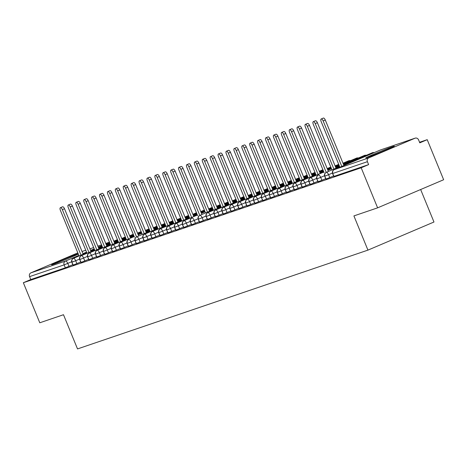 <?xml version="1.0" encoding="UTF-8"?>
<svg xmlns="http://www.w3.org/2000/svg" width="467" height="467" viewBox="0 0 467 467"><rect width="100%" height="100%" fill="white"/><g stroke="black" fill="none" stroke-linecap="round" stroke-linejoin="round"><path stroke-width="0.7" d="M367.144 157.572A15.429 0.438 157.7 0 1 365.749 157.945A15.429 0.438 157.7 0 1 376.781 152.954A15.429 0.438 157.7 0 1 392.899 146.609A15.429 0.438 157.7 0 1 394.3 146.235A15.429 0.438 157.7 0 1 383.261 151.22A15.429 0.438 157.7 0 1 367.144 157.572M78.333 254.101A15.429 0.438 157.7 0 1 65.421 259.629A15.429 0.438 157.7 0 1 53.016 264.445A15.429 0.438 157.7 0 1 51.621 264.818A15.429 0.438 157.7 0 1 62.029 260.09A15.429 0.438 157.7 0 1 78.164 253.692M427.217 139.674L419.792 142.832L418.59 139.907A2.965 2.691 71.2 0 0 414.988 138.22L368.767 157.893A2.965 2.691 71.2 0 0 367.412 161.693L368.615 164.618L361.184 167.781L377.616 207.844L443.65 179.737L427.217 139.674L419.559 142.277M420.65 189.526L433.971 222.012L367.938 250.119L77.522 348.925L63.489 314.717L39.783 322.785L23.35 282.722L30.781 279.558L65.333 267.801L64.131 264.877L29.579 276.633L30.781 279.558M29.579 276.633A2.965 2.691 -108.8 0 1 30.927 272.833L77.154 253.155A2.965 2.691 -108.8 0 1 77.499 253.038M361.184 167.781L23.35 282.722M377.616 207.844L353.91 215.912L367.938 250.119M72.817 264.719L65.333 267.801M368.615 164.618L333.788 176.444L332.592 173.52L334.057 176.374M333.601 175.989L325.89 179.135L324.688 176.211L326.159 179.065M325.703 178.68L317.986 181.826L316.784 178.896L318.255 181.751M317.799 181.371L310.082 184.512L308.88 181.587L310.351 184.442M309.895 184.056L302.178 187.203L300.981 184.272L302.447 187.127M301.991 186.747L294.28 189.888L293.078 186.963L294.549 189.818M294.093 189.433L286.376 192.579L285.174 189.655L286.645 192.509M286.189 192.124L278.472 195.27L277.27 192.34L278.741 195.194M278.285 194.815L270.568 197.955L269.371 195.031L270.837 197.885M270.381 197.5L262.67 200.647L261.467 197.716L262.939 200.571M262.483 200.191L254.766 203.332L253.563 200.407L255.035 203.262M254.579 202.876L246.862 206.023L245.66 203.092L247.131 205.953M246.675 205.568L238.958 208.708L237.761 205.784L239.227 208.638M238.771 208.253L231.06 211.399L229.857 208.475L231.328 211.329M230.873 210.944L223.156 214.09L221.953 211.16L223.424 214.014M222.969 213.635L215.252 216.776L214.049 213.851L215.52 216.706M215.065 216.32L207.348 219.467L206.151 216.536L207.617 219.391M207.161 219.011L199.45 222.152L198.247 219.227L199.718 222.082M199.263 221.697L191.546 224.843L190.343 221.913L191.814 224.773M191.359 224.388L183.642 227.528L182.439 224.604L183.91 227.458M183.455 227.073L175.738 230.219L174.541 227.295L176.006 230.149M175.551 229.764L167.834 232.91L166.637 229.98L168.108 232.835M167.647 232.455L159.936 235.596L158.733 232.671L160.204 235.526M159.749 235.14L152.032 238.287L150.829 235.356L152.3 238.211M151.845 237.831L144.128 240.972L142.931 238.047L144.396 240.902M143.941 240.517L136.224 243.663L135.027 240.733L136.498 243.593M136.037 243.208L128.326 246.348L127.123 243.424L128.594 246.278M128.139 245.893L120.422 249.039L119.219 246.115L120.69 248.969M120.235 248.584L112.518 251.731L111.321 248.8L112.786 251.655M112.331 251.275L104.614 254.416L103.417 251.491L104.882 254.346M104.427 253.96L96.716 257.107L95.513 254.176L96.984 257.031M96.529 256.652L88.812 259.792L87.609 256.868L89.08 259.722M88.625 259.337L80.908 262.483L79.705 259.559L81.176 262.413M80.721 262.028L73.004 265.174L71.807 262.244L73.272 265.098M73.337 258.414A2.965 1.249 66.9 0 1 73.389 258.391L86.763 252.694L73.424 258.374A2.965 2.691 71.2 0 0 72.076 262.174L75.695 260.732L76.897 263.657M117.433 239.641L113.825 241.176L117.433 239.641M109.763 242.904L106.161 244.439L109.763 242.904M98.49 247.703L102.098 246.167L98.496 247.703M94.433 249.431L90.826 250.966L94.427 249.431M87.463 256.395L83.599 258.041A2.965 1.249 66.9 0 0 81.328 255.688A2.965 1.249 66.9 0 0 81.293 255.7L94.667 250.008L81.328 255.688A2.965 2.691 71.2 0 0 79.98 259.483L83.599 258.041L84.796 260.965M125.331 236.956L121.729 238.485L125.331 236.95M117.666 240.219L114.065 241.754L117.666 240.213M106.394 245.012L110.002 243.482L106.394 245.017M102.331 246.745L98.73 248.281L102.331 246.745M89.139 253.038A2.965 1.249 66.9 0 1 89.191 253.009L102.571 247.317L89.232 252.997A2.965 2.691 71.2 0 0 87.878 256.797L91.503 255.35L92.7 258.28M133.235 234.265L129.633 235.8L133.235 234.265M125.57 237.528L121.963 239.063L125.57 237.528M117.9 240.791L114.298 242.326L117.9 240.791M110.235 244.054L106.634 245.589L110.235 244.054M97.043 250.347A2.965 1.249 66.9 0 1 97.095 250.324L110.469 244.632L97.13 250.306A2.965 2.691 71.2 0 0 95.782 254.106L99.401 252.665L100.603 255.589M141.139 231.579L137.537 233.109L141.139 231.574M133.474 234.843L129.867 236.372L133.474 234.837M125.804 238.106L122.202 239.635L125.804 238.1M118.139 241.369L114.532 242.904L118.139 241.363M111.169 248.327L107.305 249.973A2.965 1.249 66.9 0 0 105.034 247.621A2.965 1.249 66.9 0 0 104.999 247.633L118.373 241.941L105.034 247.621A2.965 2.691 71.2 0 0 103.686 251.415L107.305 249.973L108.507 252.904M149.043 228.888L145.435 230.424L149.043 228.888M141.373 232.152L137.771 233.687L141.373 232.152M133.708 235.415L130.106 236.95L133.708 235.415M126.043 238.678L122.436 240.213L126.043 238.678M112.845 244.971A2.965 1.249 66.9 0 1 112.903 244.947L126.277 239.25L112.938 244.93A2.965 2.691 71.2 0 0 111.59 248.73L115.209 247.288L116.406 250.213M156.941 226.197L153.339 227.733L156.941 226.197M149.277 229.46L145.675 230.996L149.277 229.46M141.612 232.724L138.004 234.259L141.612 232.724M133.941 235.993L130.34 237.522L133.941 235.987M126.971 242.951L123.113 244.597A2.965 1.249 66.9 0 0 120.842 242.245A2.965 1.249 66.9 0 0 120.801 242.256L134.181 236.565L120.842 242.245A2.965 2.691 71.2 0 0 119.488 246.039L123.113 244.597L124.31 247.528M164.845 223.512L161.243 225.047L164.845 223.512M157.181 226.775L153.573 228.31L157.181 226.775M149.516 230.038L145.908 231.574L149.51 230.038M141.845 233.302L138.244 234.837L141.845 233.302M134.875 240.26L131.011 241.906A2.965 1.249 66.9 0 0 128.746 239.553A2.965 1.249 66.9 0 0 128.705 239.571L128.746 239.553A2.965 2.691 71.2 0 0 127.392 243.354L131.011 241.912L132.214 244.836M172.749 220.821L169.147 222.356L172.749 220.821M165.084 224.084L161.477 225.619L165.084 224.084M157.414 227.347L153.812 228.883L157.414 227.347M149.749 230.61L146.148 232.146L149.749 230.61M142.779 237.575L138.915 239.221A2.965 1.249 66.9 0 0 136.644 236.868A2.965 1.249 66.9 0 0 136.609 236.88L149.983 231.188L136.644 236.868A2.965 2.691 71.2 0 0 135.296 240.663L138.915 239.221L140.118 242.145M180.653 218.136L177.046 219.665L180.653 218.13M172.983 221.399L169.381 222.928L172.983 221.393M165.318 224.662L161.716 226.197L165.318 224.662M154.046 229.455L157.653 227.925L154.046 229.46M150.683 234.883L146.819 236.53A2.965 1.249 66.9 0 0 144.548 234.177A2.965 1.249 66.9 0 0 144.513 234.189L157.887 228.497L144.548 234.177A2.965 2.691 71.2 0 0 143.2 237.977L146.819 236.53L148.021 239.46M188.557 215.445L184.95 216.98L188.551 215.445M180.887 218.708L177.285 220.243L180.887 218.708M173.222 221.971L169.614 223.506L173.222 221.971M165.552 225.234L161.95 226.769L165.552 225.234M165.791 225.812L152.452 231.486A2.965 2.691 71.2 0 0 151.098 235.286L154.723 233.844L155.92 236.769M196.455 212.754L192.853 214.289L196.455 212.754M188.791 216.023L185.189 217.552L188.791 216.017M181.126 219.286L177.518 220.815L181.12 219.28M173.455 222.549L169.854 224.078L173.455 222.543M160.263 228.842A2.965 1.249 66.9 0 1 160.315 228.812L173.689 223.121L160.356 228.801A2.965 2.691 71.2 0 0 159.002 232.595L162.621 231.153L163.824 234.084M204.359 210.068L200.757 211.604L204.359 210.068M196.695 213.331L193.087 214.867L196.695 213.331M189.024 216.595L185.422 218.13L189.024 216.595M181.359 219.858L177.758 221.393L181.359 219.858M168.167 226.151A2.965 1.249 66.9 0 1 168.219 226.127L181.593 220.43L168.254 226.11A2.965 2.691 71.2 0 0 166.906 229.91L170.525 228.468L171.728 231.393M212.263 207.377L208.656 208.912L212.263 207.377M204.593 210.64L200.991 212.176L204.593 210.64M196.928 213.904L193.326 215.439L196.928 213.904M189.263 217.167L185.656 218.702L189.263 217.167M182.293 224.131L178.429 225.777A2.965 1.249 66.9 0 0 176.158 223.424A2.965 1.249 66.9 0 0 176.123 223.436L189.497 217.745L176.158 223.424A2.965 2.691 71.2 0 0 174.81 227.219L178.429 225.777L179.632 228.702M216.56 206.221L220.161 204.692L216.56 206.227M212.497 207.955L208.895 209.49L212.497 207.955M204.832 211.218L201.224 212.754L204.832 211.218M197.162 214.481L193.56 216.017L197.162 214.481M183.969 220.774A2.965 1.249 66.9 0 1 184.027 220.745L197.401 215.053L184.062 220.733A2.965 2.691 71.2 0 0 182.708 224.534L186.333 223.086L187.53 226.016M228.065 202.001L224.464 203.536L228.065 202.001M220.401 205.264L216.799 206.799L220.401 205.264M212.736 208.527L209.128 210.062L212.73 208.527M205.066 211.79L201.464 213.326L205.066 211.79M191.873 218.089A2.965 1.249 66.9 0 1 191.925 218.06L191.966 218.042A2.965 2.691 71.2 0 0 190.612 221.843L194.231 220.401L195.434 223.325M235.969 199.316L232.368 200.845L235.969 199.31M228.305 202.579L224.697 204.108L228.305 202.573M220.634 205.842L217.032 207.377L220.634 205.836M212.97 209.105L209.368 210.64L212.97 209.105M206 216.063L202.135 217.71A2.965 1.249 66.9 0 0 199.864 215.357A2.965 1.249 66.9 0 0 199.829 215.369L213.203 209.677L199.864 215.357A2.965 2.691 71.2 0 0 198.516 219.157L202.135 217.71L203.338 220.64M243.873 196.625L240.266 198.16L243.873 196.625M236.203 199.888L232.601 201.423L236.203 199.888M228.538 203.151L224.936 204.686L228.538 203.151M220.873 206.414L217.266 207.949L220.873 206.414M207.675 212.707A2.965 1.249 66.9 0 1 207.733 212.683L221.107 206.986L207.768 212.666A2.965 2.691 71.2 0 0 206.42 216.466L210.039 215.024L211.242 217.949M251.777 193.933L248.17 195.469L251.771 193.933M244.107 197.197L240.505 198.732L244.107 197.197M236.442 200.466L232.835 201.995L236.442 200.46M228.772 203.729L225.17 205.258L228.772 203.723M221.807 210.687L217.943 212.333A2.965 1.249 66.9 0 0 215.672 209.981A2.965 1.249 66.9 0 0 215.637 209.992L229.011 204.301L215.672 209.981A2.965 2.691 71.2 0 0 214.318 213.775L217.943 212.333L219.14 215.264M259.675 191.248L256.074 192.783L259.675 191.248M252.011 194.511L248.409 196.047L252.011 194.511M244.346 197.775L240.738 199.31L244.346 197.775M236.676 201.038L233.074 202.573L236.676 201.038M236.915 201.616L223.576 207.29A2.965 2.691 71.2 0 0 222.222 211.09L225.841 209.648L227.044 212.573M267.579 188.557L263.978 190.092L267.579 188.557M259.915 191.82L256.307 193.356L259.915 191.82M252.244 195.083L248.642 196.619L252.244 195.083M244.58 198.347L240.978 199.882L244.58 198.347M231.387 204.645A2.965 1.249 66.9 0 1 231.439 204.616L244.813 198.924L231.474 204.604A2.965 2.691 71.2 0 0 230.126 208.399L233.745 206.957L234.948 209.881M275.483 185.872L271.876 187.401L275.483 185.866M264.211 190.664L267.813 189.135L264.211 190.67M260.148 192.398L256.546 193.933L260.148 192.398M252.484 195.661L248.876 197.197L252.484 195.661M239.291 201.954A2.965 1.249 66.9 0 1 239.343 201.925L252.717 196.233L239.378 201.913A2.965 2.691 71.2 0 0 238.03 205.713L241.649 204.266L242.852 207.196M283.387 183.181L279.78 184.716L283.387 183.181M275.717 186.444L272.115 187.979L275.717 186.444M268.052 189.707L264.45 191.242L268.052 189.707M260.388 192.97L256.78 194.505L260.382 192.97M247.189 199.263A2.965 1.249 66.9 0 1 247.247 199.24L260.621 193.548L247.282 199.222A2.965 2.691 71.2 0 0 245.928 203.022L249.553 201.581L250.75 204.505M291.285 180.495L287.684 182.025L291.285 180.49M283.621 183.759L280.019 185.288L283.621 183.753M275.956 187.022L272.349 188.551L275.956 187.016M268.286 190.285L264.684 191.82L268.286 190.279M255.093 196.578A2.965 1.249 66.9 0 1 255.145 196.549L268.525 190.857L255.186 196.537A2.965 2.691 71.2 0 0 253.832 200.337L257.457 198.889L258.654 201.82M299.189 177.804L295.588 179.34L299.189 177.804M291.525 181.068L287.917 182.603L291.525 181.068M283.854 184.331L280.253 185.866L283.854 184.331M276.19 187.594L272.588 189.129L276.19 187.594M262.997 193.887A2.965 1.249 66.9 0 1 263.049 193.863L276.423 188.166L263.084 193.846A2.965 2.691 71.2 0 0 261.736 197.646L265.355 196.204L266.558 199.129M307.093 175.113L303.492 176.649L307.093 175.113M299.429 178.376L295.821 179.912L299.423 178.376M291.758 181.645L288.157 183.175L291.758 181.64M284.094 184.909L280.486 186.438L284.094 184.903M270.901 191.201A2.965 1.249 66.9 0 1 270.953 191.172L284.327 185.481L270.988 191.161A2.965 2.691 71.2 0 0 269.64 194.955L273.259 193.513L274.462 196.444M314.997 172.428L311.39 173.963L314.997 172.428M307.327 175.691L303.725 177.227L307.327 175.691M299.662 178.954L296.06 180.49L299.662 178.954M291.998 182.218L288.39 183.753L291.992 182.218M278.799 188.51A2.965 1.249 66.9 0 1 278.857 188.487L292.231 182.79L278.892 188.47A2.965 2.691 71.2 0 0 277.544 192.27L281.163 190.828L282.36 193.752M322.895 169.737L319.294 171.272L322.895 169.737M315.231 173L311.629 174.535L315.231 173M307.566 176.263L303.959 177.799L307.566 176.263M299.896 179.526L296.294 181.062L299.896 179.526M286.703 185.825A2.965 1.249 66.9 0 1 286.756 185.796L300.135 180.104L286.796 185.784A2.965 2.691 71.2 0 0 285.442 189.579L289.067 188.137L290.264 191.061M330.799 167.052L327.198 168.581L330.799 167.046M323.135 170.315L319.527 171.85L323.135 170.309M311.863 175.107L315.464 173.578L311.863 175.113M307.8 176.841L304.198 178.376L307.8 176.841M294.607 183.134A2.965 1.249 66.9 0 1 294.659 183.105L308.033 177.413L294.695 183.093A2.965 2.691 71.2 0 0 293.346 186.893L296.965 185.446L298.168 188.376M338.703 164.361L335.102 165.896L338.703 164.361M331.039 167.624L327.431 169.159L331.033 167.624M323.368 170.887L319.767 172.422L323.368 170.887M315.704 174.15L312.096 175.685L315.704 174.15M302.511 180.443A2.965 1.249 66.9 0 1 302.563 180.42L315.937 174.728L302.598 180.402A2.965 2.691 71.2 0 0 301.25 184.202L304.869 182.76L306.072 185.685M350.67 160.619L349.176 160.607A2.965 2.691 71.2 0 0 348.826 160.73L343 163.205L348.785 160.741A2.965 1.249 66.9 0 1 348.826 160.73A2.965 1.249 66.9 0 1 349.695 161.027M338.937 164.939L335.335 166.468L338.937 164.933M331.272 168.202L327.671 169.731L331.272 168.196M323.608 171.465L320 172.994L323.602 171.459M310.409 177.758A2.965 1.249 66.9 0 1 310.467 177.729L323.841 172.037L310.502 177.717A2.965 2.691 71.2 0 0 309.154 181.511L312.773 180.069L313.97 183M358.574 157.928L357.08 157.922A2.965 2.691 71.2 0 0 356.724 158.039L343.239 163.783L356.689 158.056A2.965 1.249 66.9 0 1 356.724 158.039A2.965 1.249 66.9 0 1 357.599 158.342M339.176 165.511L335.569 167.046L339.176 165.511M331.506 168.774L327.904 170.309L331.506 168.774M318.313 175.067A2.965 1.249 66.9 0 1 318.366 175.043L318.406 175.026A2.965 2.691 71.2 0 0 317.052 178.826L320.677 177.384L321.874 180.309M366.472 155.237L364.984 155.231A2.965 2.691 71.2 0 0 364.628 155.353L343.473 164.355L364.593 155.365A2.965 1.249 66.9 0 1 364.628 155.353A2.965 1.249 66.9 0 1 365.503 155.651M339.41 166.089L335.808 167.618L339.41 166.083M326.217 172.381A2.965 1.249 66.9 0 1 326.27 172.352L339.643 166.661L326.305 172.341A2.965 2.691 71.2 0 0 324.956 176.135L328.575 174.693L329.778 177.618M374.376 152.551L372.888 152.546A2.965 2.691 71.2 0 0 372.532 152.662L343.706 164.933L372.497 152.674A2.965 1.249 66.9 0 1 372.532 152.662A2.965 1.249 66.9 0 1 373.407 152.966M60.401 207.71L62.543 206.799A2.475 1.039 66.9 0 1 64.504 208.737L62.356 209.648A2.475 1.039 -113.1 0 0 60.401 207.71A2.475 1.039 -113.1 0 0 60.377 210.319L79.098 255.957M64.504 208.737L83.161 254.229M62.356 209.648L81.013 255.145M68.305 205.025L70.447 204.108A2.475 1.039 66.9 0 1 72.403 206.046L70.26 206.963A2.475 1.039 -113.1 0 0 68.305 205.025A2.475 1.039 -113.1 0 0 68.281 207.634L87.002 253.272M72.403 206.046L91.065 251.538M70.26 206.963L88.917 252.454M76.203 202.334L78.351 201.423A2.475 1.039 66.9 0 1 80.306 203.361L78.158 204.272A2.475 1.039 -113.1 0 0 76.203 202.334A2.475 1.039 -113.1 0 0 76.185 204.943L94.9 250.581M80.306 203.361L98.963 248.853M78.158 204.272L96.821 249.763M84.107 199.642L86.255 198.732A2.475 1.039 66.9 0 1 88.21 200.67L86.062 201.586A2.475 1.039 -113.1 0 0 84.107 199.642A2.475 1.039 -113.1 0 0 84.089 202.258L102.804 247.895M88.21 200.67L106.867 246.162M86.062 201.586L104.719 247.078M92.011 196.957L94.153 196.041A2.475 1.039 66.9 0 1 96.114 197.985L93.966 198.895A2.475 1.039 -113.1 0 0 92.011 196.957A2.475 1.039 -113.1 0 0 91.987 199.567L110.708 245.204M96.114 197.985L114.771 243.476M93.966 198.895L112.623 244.387M99.915 194.266L102.057 193.356A2.475 1.039 66.9 0 1 104.013 195.294L101.87 196.204A2.475 1.039 -113.1 0 0 99.915 194.266A2.475 1.039 -113.1 0 0 99.891 196.881L118.612 242.513M104.013 195.294L122.675 240.785M101.87 196.204L120.527 241.702M107.813 191.581L109.961 190.664A2.475 1.039 66.9 0 1 111.917 192.602L109.768 193.519A2.475 1.039 -113.1 0 0 107.813 191.581A2.475 1.039 -113.1 0 0 107.795 194.19L126.51 239.828M111.917 192.602L130.573 238.1M109.768 193.519L128.431 239.011M115.717 188.89L117.865 187.979A2.475 1.039 66.9 0 1 119.821 189.917L117.672 190.828A2.475 1.039 -113.1 0 0 115.717 188.89A2.475 1.039 -113.1 0 0 115.699 191.499L134.414 237.137M119.821 189.917L138.477 235.409M117.672 190.828L136.329 236.325M123.621 186.205L125.763 185.288A2.475 1.039 66.9 0 1 127.725 187.226L125.576 188.143A2.475 1.039 -113.1 0 0 123.621 186.205A2.475 1.039 -113.1 0 0 123.603 188.814L142.318 234.452M127.725 187.226L146.381 232.718M125.576 188.143L144.233 233.634M131.525 183.513L133.667 182.597A2.475 1.039 66.9 0 1 135.623 184.541L133.48 185.452A2.475 1.039 -113.1 0 0 131.525 183.513A2.475 1.039 -113.1 0 0 131.501 186.123L150.222 231.76M135.623 184.541L154.285 230.033M133.48 185.452L152.137 230.943M139.423 180.822L141.571 179.912A2.475 1.039 66.9 0 1 143.527 181.85L141.378 182.766A2.475 1.039 -113.1 0 0 139.423 180.822A2.475 1.039 -113.1 0 0 139.405 183.438L158.12 229.075M143.527 181.85L162.183 227.341M141.378 182.766L160.041 228.258M147.327 178.137L149.475 177.221A2.475 1.039 66.9 0 1 151.431 179.159L149.282 180.075A2.475 1.039 -113.1 0 0 147.327 178.137A2.475 1.039 -113.1 0 0 147.309 180.747L166.024 226.384M151.431 179.159L170.087 224.656M149.282 180.075L167.939 225.567M155.231 175.446L157.379 174.535A2.475 1.039 66.9 0 1 159.335 176.473L157.186 177.384A2.475 1.039 -113.1 0 0 155.231 175.446A2.475 1.039 -113.1 0 0 155.213 178.061L173.928 223.693M159.335 176.473L177.991 221.965M157.186 177.384L175.843 222.882M163.135 172.761L165.277 171.844A2.475 1.039 66.9 0 1 167.233 173.782L165.09 174.699A2.475 1.039 -113.1 0 0 163.135 172.761A2.475 1.039 -113.1 0 0 163.111 175.37L181.832 221.008M167.233 173.782L185.895 219.28M165.09 174.699L183.747 220.19M171.033 170.07L173.181 169.159A2.475 1.039 66.9 0 1 175.137 171.097L172.988 172.008A2.475 1.039 -113.1 0 0 171.033 170.07A2.475 1.039 -113.1 0 0 171.015 172.679L189.73 218.317M175.137 171.097L193.793 216.589M172.988 172.008L191.651 217.499M178.937 167.384L181.085 166.468A2.475 1.039 66.9 0 1 183.041 168.406L180.892 169.323A2.475 1.039 -113.1 0 0 178.937 167.384A2.475 1.039 -113.1 0 0 178.919 169.994L197.634 215.631M183.041 168.406L201.697 213.898M180.892 169.323L199.549 214.814M186.841 164.693L188.989 163.777A2.475 1.039 66.9 0 1 190.945 165.721L188.796 166.631A2.475 1.039 -113.1 0 0 186.841 164.693A2.475 1.039 -113.1 0 0 186.823 167.303L205.538 212.94M190.945 165.721L209.601 211.212M188.796 166.631L207.453 212.123M194.745 162.002L196.887 161.092A2.475 1.039 66.9 0 1 198.843 163.03L196.7 163.946A2.475 1.039 -113.1 0 0 194.745 162.002A2.475 1.039 -113.1 0 0 194.721 164.618L213.442 210.255M198.843 163.03L217.505 208.521M196.7 163.946L215.357 209.438M202.643 159.317L204.791 158.401A2.475 1.039 66.9 0 1 206.747 160.339L204.604 161.255A2.475 1.039 -113.1 0 0 202.643 159.317A2.475 1.039 -113.1 0 0 202.625 161.926L221.34 207.564M206.747 160.339L225.403 205.836M204.604 161.255L223.261 206.747M210.547 156.626L212.695 155.715A2.475 1.039 66.9 0 1 214.651 157.653L212.503 158.564A2.475 1.039 -113.1 0 0 210.547 156.626A2.475 1.039 -113.1 0 0 210.529 159.241L229.244 204.873M214.651 157.653L233.307 203.145M212.503 158.564L231.165 204.061M218.451 153.941L220.599 153.024A2.475 1.039 66.9 0 1 222.555 154.962L220.406 155.879A2.475 1.039 -113.1 0 0 218.451 153.941A2.475 1.039 -113.1 0 0 218.433 156.55L237.148 202.188M222.555 154.962L241.211 200.46M220.406 155.879L239.063 201.37M226.355 151.25L228.497 150.339A2.475 1.039 66.9 0 1 230.453 152.277L228.31 153.188A2.475 1.039 -113.1 0 0 226.355 151.25A2.475 1.039 -113.1 0 0 226.332 153.859L245.052 199.497M230.453 152.277L249.115 197.769M228.31 153.188L246.967 198.679M234.253 148.559L236.401 147.648A2.475 1.039 66.9 0 1 238.357 149.586L236.214 150.502A2.475 1.039 -113.1 0 0 234.253 148.559A2.475 1.039 -113.1 0 0 234.236 151.174L252.951 196.811M238.357 149.586L257.013 195.078M236.214 150.502L254.871 195.994M242.157 145.873L244.305 144.957A2.475 1.039 66.9 0 1 246.261 146.901L244.113 147.811A2.475 1.039 -113.1 0 0 242.157 145.873A2.475 1.039 -113.1 0 0 242.139 148.483L260.855 194.12M246.261 146.901L264.917 192.392M244.113 147.811L262.775 193.303M250.061 143.182L252.209 142.272A2.475 1.039 66.9 0 1 254.165 144.21L252.017 145.12A2.475 1.039 -113.1 0 0 250.061 143.182A2.475 1.039 -113.1 0 0 250.043 145.797L268.758 191.429M254.165 144.21L272.821 189.701M252.017 145.12L270.673 190.618M257.965 140.497L260.107 139.58A2.475 1.039 66.9 0 1 262.063 141.519L259.921 142.435A2.475 1.039 -113.1 0 0 257.965 140.497A2.475 1.039 -113.1 0 0 257.942 143.106L276.662 188.744M262.063 141.519L280.725 187.016M259.921 142.435L278.577 187.927M265.863 137.806L268.011 136.895A2.475 1.039 66.9 0 1 269.967 138.833L267.825 139.744A2.475 1.039 -113.1 0 0 265.863 137.806A2.475 1.039 -113.1 0 0 265.846 140.415L284.561 186.053M269.967 138.833L288.624 184.325M267.825 139.744L286.481 185.241M273.767 135.121L275.915 134.204A2.475 1.039 66.9 0 1 277.871 136.142L275.723 137.059A2.475 1.039 -113.1 0 0 273.767 135.121A2.475 1.039 -113.1 0 0 273.75 137.73L292.465 183.368M277.871 136.142L296.527 181.634M275.723 137.059L294.385 182.55M281.671 132.43L283.819 131.519A2.475 1.039 66.9 0 1 285.775 133.457L283.627 134.368A2.475 1.039 -113.1 0 0 281.671 132.43A2.475 1.039 -113.1 0 0 281.654 135.039L300.369 180.676M285.775 133.457L304.431 178.949M283.627 134.368L302.283 179.859M289.575 129.738L291.717 128.828A2.475 1.039 66.9 0 1 293.679 130.766L291.531 131.682A2.475 1.039 -113.1 0 0 289.575 129.738A2.475 1.039 -113.1 0 0 289.552 132.354L308.273 177.991M293.679 130.766L312.335 176.257M291.531 131.682L310.187 177.174M297.479 127.053L299.621 126.137A2.475 1.039 66.9 0 1 301.577 128.081L299.435 128.991A2.475 1.039 -113.1 0 0 297.479 127.053A2.475 1.039 -113.1 0 0 297.456 129.663L316.177 175.3M301.577 128.081L320.239 173.572M299.435 128.991L318.091 174.483M305.377 124.362L307.525 123.451A2.475 1.039 66.9 0 1 309.481 125.389L307.333 126.3A2.475 1.039 -113.1 0 0 305.377 124.362A2.475 1.039 -113.1 0 0 305.36 126.977L324.075 172.609M309.481 125.389L328.138 170.881M307.333 126.3L325.995 171.798M313.281 121.677L315.429 120.76A2.475 1.039 66.9 0 1 317.385 122.698L315.237 123.615A2.475 1.039 -113.1 0 0 313.281 121.677A2.475 1.039 -113.1 0 0 313.264 124.286L331.979 169.924M317.385 122.698L336.042 168.196M315.237 123.615L333.893 169.107M321.185 118.986L323.327 118.075A2.475 1.039 66.9 0 1 325.289 120.013L323.141 120.924A2.475 1.039 -113.1 0 0 321.185 118.986A2.475 1.039 -113.1 0 0 321.162 121.595L339.883 167.233M325.289 120.013L343.946 165.505M323.141 120.924L341.797 166.415M30.927 272.833L65.485 261.076L78.859 255.385M82.922 253.651L86.529 252.122M90.592 250.388L94.194 248.853M98.257 247.125L101.859 245.589M105.921 243.862L109.529 242.326M109.459 242.163L105.746 243.43L109.459 242.157M101.555 244.854L97.842 246.115L101.555 244.848M93.657 247.539L89.938 248.806L93.651 247.533M82.034 251.485L85.753 250.224L82.04 251.497M71.655 261.771L64.131 264.877A2.965 2.691 -108.8 0 1 65.485 261.076A2.965 1.249 66.9 0 1 67.797 263.417L68.993 266.342M414.988 138.22L380.436 149.971L334.209 169.649L368.767 157.893M367.412 161.693L332.86 173.45A2.965 2.691 71.2 0 1 334.209 169.649A2.965 1.249 66.9 0 0 334.174 169.661A2.965 2.965 0 0 0 332.592 173.52M380.78 149.854A2.965 2.691 71.2 0 0 380.436 149.971A2.965 1.249 66.9 0 0 380.395 149.989A2.965 1.249 66.9 0 0 380.36 150.006M73.366 261.52L71.807 262.244A2.965 2.965 0 0 1 73.389 258.391A2.965 1.249 66.9 0 1 73.424 258.374A2.965 1.249 66.9 0 1 75.695 260.726L79.559 259.086M95.361 253.704L91.503 255.35A2.965 1.249 66.9 0 0 89.232 252.997A2.965 1.249 66.9 0 0 89.191 253.009A2.965 2.965 0 0 0 87.609 256.868M103.265 251.018L99.401 252.665M119.073 245.642L115.209 247.282A2.965 1.249 66.9 0 0 112.938 244.93A2.965 1.249 66.9 0 0 112.903 244.947A2.965 2.965 0 0 0 111.321 248.8M158.587 232.198L154.723 233.839A2.965 1.249 66.9 0 0 152.452 231.486A2.965 1.249 66.9 0 0 152.417 231.504A2.965 2.965 0 0 0 150.829 235.356M166.486 229.507L162.627 231.153A2.965 1.249 66.9 0 0 160.356 228.801A2.965 1.249 66.9 0 0 160.315 228.812A2.965 2.965 0 0 0 158.733 232.671M174.389 226.822L170.525 228.468M190.197 221.44L186.333 223.086A2.965 1.249 66.9 0 0 184.062 220.733A2.965 1.249 66.9 0 0 184.027 220.745A2.965 2.965 0 0 0 182.439 224.604M198.096 218.754L194.237 220.401A2.965 1.249 66.9 0 0 191.966 218.042A2.965 1.249 66.9 0 0 191.925 218.06A2.965 2.965 0 0 0 190.343 221.913M213.904 213.378L210.039 215.018A2.965 1.249 66.9 0 0 207.768 212.666A2.965 1.249 66.9 0 0 207.733 212.683A2.965 2.965 0 0 0 206.151 216.536M229.706 208.002L225.847 209.642A2.965 1.249 66.9 0 0 223.576 207.29A2.965 1.249 66.9 0 0 223.535 207.307A2.965 2.965 0 0 0 221.953 211.16M237.61 205.311L233.745 206.957A2.965 1.249 66.9 0 0 231.474 204.604A2.965 1.249 66.9 0 0 231.439 204.616A2.965 2.965 0 0 0 229.857 208.475M245.514 202.62L241.649 204.266A2.965 1.249 66.9 0 0 239.378 201.913A2.965 1.249 66.9 0 0 239.343 201.925A2.965 2.965 0 0 0 237.761 205.784M253.418 199.934L249.553 201.575A2.965 1.249 66.9 0 0 247.282 199.222A2.965 1.249 66.9 0 0 247.247 199.24A2.965 2.965 0 0 0 245.66 203.092M261.316 197.243L257.457 198.889A2.965 1.249 66.9 0 0 255.186 196.537A2.965 1.249 66.9 0 0 255.145 196.549A2.965 2.965 0 0 0 253.563 200.407M269.22 194.558L265.355 196.198A2.965 1.249 66.9 0 0 263.084 193.846A2.965 1.249 66.9 0 0 263.049 193.863A2.965 2.965 0 0 0 261.467 197.716M277.124 191.867L273.259 193.513A2.965 1.249 66.9 0 0 270.988 191.161A2.965 1.249 66.9 0 0 270.953 191.172A2.965 2.965 0 0 0 269.371 195.031M285.028 189.176L281.163 190.822A2.965 1.249 66.9 0 0 278.892 188.47A2.965 1.249 66.9 0 0 278.857 188.487A2.965 2.965 0 0 0 277.27 192.34M292.926 186.491L289.067 188.137A2.965 1.249 66.9 0 0 286.796 185.784A2.965 1.249 66.9 0 0 286.756 185.796A2.965 2.965 0 0 0 285.174 189.655M300.83 183.8L296.965 185.446A2.965 1.249 66.9 0 0 294.695 183.093A2.965 1.249 66.9 0 0 294.659 183.105A2.965 2.965 0 0 0 293.078 186.963M308.734 181.114L304.869 182.76M316.638 178.423L312.773 180.069A2.965 1.249 66.9 0 0 310.502 177.717A2.965 1.249 66.9 0 0 310.467 177.729A2.965 2.965 0 0 0 308.88 181.587M324.536 175.738L320.677 177.378A2.965 1.249 66.9 0 0 318.406 175.026A2.965 1.249 66.9 0 0 318.366 175.043A2.965 2.965 0 0 0 316.784 178.896M332.44 173.047L328.575 174.693A2.965 1.249 66.9 0 0 326.305 172.341A2.965 1.249 66.9 0 0 326.27 172.352A2.965 2.965 0 0 0 324.688 176.211M95.513 254.176A2.965 2.965 0 0 1 97.095 250.324A2.965 1.249 66.9 0 1 97.13 250.306A2.965 1.249 66.9 0 1 99.401 252.659M166.637 229.98A2.965 2.965 0 0 1 168.219 226.127A2.965 1.249 66.9 0 1 168.254 226.11A2.965 1.249 66.9 0 1 170.525 228.462M300.981 184.272A2.965 2.965 0 0 1 302.563 180.42A2.965 1.249 66.9 0 1 302.598 180.402A2.965 1.249 66.9 0 1 304.869 182.755M334.121 169.69A2.965 1.249 66.9 0 1 334.174 169.661L380.395 149.989A2.965 2.965 0 0 1 380.605 149.907L415.157 138.15M81.293 255.7A2.965 2.965 0 0 0 79.705 259.559M104.999 247.633A2.965 2.965 0 0 0 103.417 251.491M120.801 242.256A2.965 2.965 0 0 0 119.219 246.115M128.705 239.571A2.965 2.965 0 0 0 127.123 243.424M136.609 236.88A2.965 2.965 0 0 0 135.027 240.733M144.513 234.189A2.965 2.965 0 0 0 142.931 238.047M152.417 231.504L165.791 225.806M176.123 223.436A2.965 2.965 0 0 0 174.541 227.295M199.829 215.369A2.965 2.965 0 0 0 198.247 219.227M215.637 209.992A2.965 2.965 0 0 0 214.049 213.851M223.535 207.307L236.915 201.61"/></g></svg>
